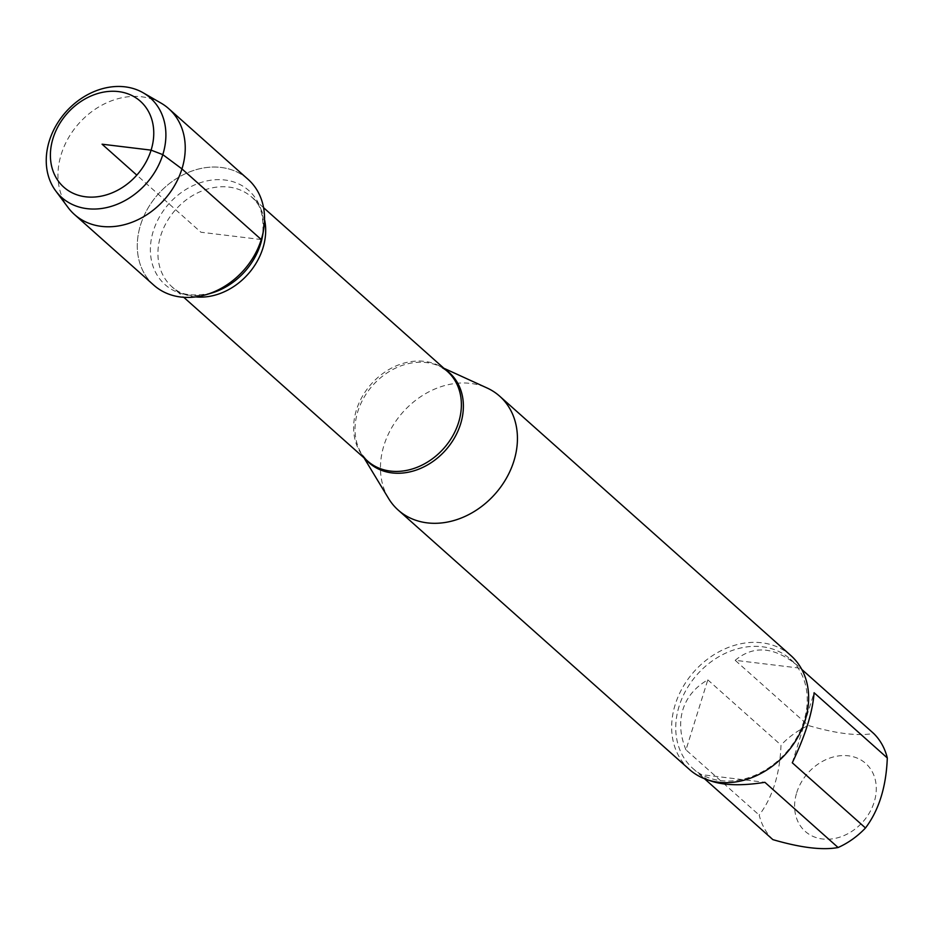 <?xml version="1.0" encoding="UTF-8"?>
<svg xmlns="http://www.w3.org/2000/svg" width="934" height="934" viewBox="0 0 934 934"><rect width="100%" height="100%" fill="white"/><g stroke="black" fill="none" stroke-linecap="round" stroke-linejoin="round"><path stroke-width="0.7" stroke-dasharray="4.67 3.5" d="M388.591 498.499A76.273 61.621 131.7 0 1 383.991 445.273A76.273 61.621 131.7 0 1 487.034 387.972M263.563 230.056A70.867 57.254 -48.3 0 0 206.729 167.49A70.867 57.254 -48.3 0 0 137.275 245.467A70.867 57.254 -48.3 0 0 205.982 294.712M790.876 655.563A76.273 61.621 -48.3 0 0 675.189 704.645A76.273 61.621 -48.3 0 0 689.42 769.464M796.714 792.697A45.486 36.753 131.7 0 1 858.439 758.653A45.486 36.753 131.7 0 1 861.685 823.146A45.486 36.753 131.7 0 1 812.463 836.14A45.486 36.753 131.7 0 1 796.714 792.697M735.186 660.315C753.866 644.799 774.835 646.713 798.091 666.07L800.426 668.219L735.186 660.315L808.4 725.531C836.327 733.669 858.077 736.307 873.64 733.435M800.426 668.219L801.816 669.456M792.277 762.774L814.086 692.736M708.579 780.159L699.648 774.414L764.888 782.318M699.648 774.414L704.493 778.722M772.862 839.619A73.214 59.157 131.7 0 1 759.202 815.102C772.651 797.262 779.925 773.924 781.011 745.075A73.214 59.157 131.7 0 1 808.4 725.531M685.976 749.885C680.127 735.595 679.111 722.145 682.917 709.525C686.945 696.986 695.235 687.097 707.797 679.859L685.976 749.885L759.202 815.102M707.797 679.859L781.011 745.075M679.135 706.151A73.214 59.157 -48.3 0 0 692.794 768.378A73.214 59.157 -48.3 0 0 785.669 753.061A73.214 59.157 -48.3 0 0 790.187 659.03A73.214 59.157 -48.3 0 0 679.135 706.151M248.047 179.316A70.867 57.254 -48.3 0 0 140.567 224.919A70.867 57.254 -48.3 0 0 153.783 285.15M161.045 103.114A70.867 57.254 -48.3 0 0 61.247 154.273A70.867 57.254 -48.3 0 0 68.065 207.511M261.275 239.548L200.915 232.227L136.796 175.125M365.451 459.131A60.336 48.755 131.7 0 1 361.458 453.632A60.336 48.755 131.7 0 1 357.815 411.52A60.336 48.755 131.7 0 1 439.342 366.186A60.336 48.755 131.7 0 1 445.273 369.514M443.825 368.229L439.342 366.186L447.421 371.428A60.009 48.486 -48.3 0 0 371.3 383.991A60.009 48.486 -48.3 0 0 367.599 461.046L361.458 453.632L364.003 457.847M195.685 296.895A60.009 48.486 131.7 0 1 171.903 286.738A60.009 48.486 131.7 0 1 175.604 209.683A60.009 48.486 131.7 0 1 251.725 197.132A60.009 48.486 131.7 0 1 264.544 219.583M263.575 207.687L251.725 197.132C260.574 203.343 264.205 216.186 262.606 235.66A62.975 50.88 -48.3 0 0 212.088 180.052A62.975 50.88 -48.3 0 0 150.374 249.343A62.975 50.88 -48.3 0 0 211.423 293.113C192.276 296.942 179.095 294.829 171.903 286.738L183.753 297.304M692.794 768.378L700.698 775.418M790.187 659.03L798.091 666.07"/><path stroke-width="1.4" d="M443.825 368.229L487.034 387.972A76.273 61.621 131.7 0 1 499.678 396.191A76.273 61.621 131.7 0 1 494.962 494.133A76.273 61.621 131.7 0 1 398.223 510.104A76.273 61.621 131.7 0 1 388.591 498.499L364.003 457.847M261.275 239.548A70.867 57.254 -48.3 0 0 263.563 230.056L262.606 235.66A62.975 50.88 -48.3 0 1 260.563 244.089A62.975 50.88 -48.3 0 1 211.423 293.113L205.982 294.712A70.867 57.254 -48.3 0 0 261.275 239.548L181.955 168.902L162.808 154.635L151.086 150.141L102.075 144.198L136.796 175.125M398.223 510.104L689.42 769.464A76.273 61.621 -48.3 0 0 805.108 720.383A76.273 61.621 -48.3 0 0 790.876 655.563L499.678 396.191M801.816 669.456L873.64 733.435A73.214 59.157 131.7 0 1 887.3 757.953C886.214 786.802 878.941 810.152 865.491 827.979A73.214 59.157 131.7 0 1 838.102 847.523C822.539 850.407 800.788 847.768 772.862 839.619L704.493 778.722M887.3 757.953L814.086 692.736C812.708 711.953 805.435 735.303 792.277 762.774L865.491 827.979M838.102 847.523L764.888 782.318C740.895 786.136 722.134 785.424 708.579 780.159M55.736 190.933L68.065 207.511A70.867 57.254 -48.3 0 0 74.463 214.505L153.783 285.15A70.867 57.254 -48.3 0 0 243.681 270.311A70.867 57.254 -48.3 0 0 248.047 179.316L168.739 108.671A70.867 57.254 -48.3 0 0 161.045 103.114L143.159 92.781A66.629 53.833 131.7 0 1 162.808 154.635A66.629 53.833 131.7 0 1 113.493 205.655A66.629 53.833 131.7 0 1 55.736 190.933A66.629 53.833 131.7 0 1 49.327 140.882A66.629 53.833 131.7 0 1 143.159 92.781M74.463 214.505A70.867 57.254 -48.3 0 0 164.361 199.666A70.867 57.254 -48.3 0 0 168.739 108.671M53.063 138.255A57.546 46.502 -48.3 0 0 112.395 192.731A57.546 46.502 -48.3 0 0 140.777 101.608A57.546 46.502 -48.3 0 0 53.063 138.255M445.273 369.514A60.336 48.755 131.7 0 1 460.59 423.978A60.336 48.755 131.7 0 1 417.521 469.615A60.336 48.755 131.7 0 1 365.451 459.131M183.753 297.304L367.599 461.046A60.009 48.486 -48.3 0 0 458.606 422.425A60.009 48.486 -48.3 0 0 447.421 371.428L263.575 207.687M264.544 219.583A60.009 48.486 131.7 0 1 262.909 248.129A60.009 48.486 131.7 0 1 195.685 296.895"/></g></svg>
